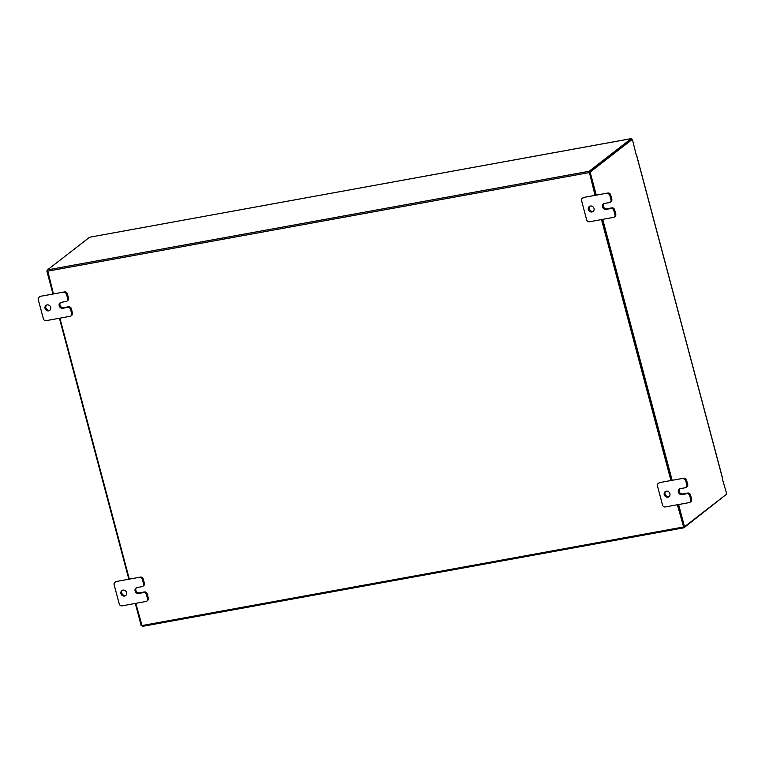 <?xml version="1.0" encoding="UTF-8"?>
<svg xmlns="http://www.w3.org/2000/svg" width="765" height="765" viewBox="0 0 765 765"><rect width="100%" height="100%" fill="white"/><g stroke="black" fill="none" stroke-linecap="round" stroke-linejoin="round"><path stroke-width="1.15" d="M126.053 595.189A3.127 2.821 52.2 0 1 122.285 590.331M122.974 590.102A3.127 2.821 52.2 0 1 125.68 595.543A3.127 2.821 52.2 0 1 121.176 594.223A3.127 2.821 52.2 0 1 122.974 590.102M136.438 587.75A3.127 2.821 -127.8 0 0 139.517 592.846L144.432 591.947A2.381 2.142 52.2 0 1 147.186 593.812L148.353 598.211A2.381 2.142 52.2 0 1 147.664 600.477L146.861 601.099A2.381 2.142 -127.8 0 0 147.549 598.832L148.353 598.211M147.186 593.812L146.383 594.434L147.549 598.832M146.861 601.099A2.381 2.142 -127.8 0 1 146 601.481L122.008 605.851A2.381 2.142 -127.8 0 1 119.254 603.987L114.128 584.737A2.381 2.142 -127.8 0 1 114.827 582.461L115.63 581.84A2.381 2.142 52.2 0 1 116.49 581.457L140.483 577.097A2.381 2.142 52.2 0 1 143.237 578.962L144.403 583.351A2.381 2.142 52.2 0 1 143.715 585.627L142.902 586.248A2.381 2.142 -127.8 0 0 143.6 583.982L144.403 583.351M143.237 578.962L142.433 579.583L143.6 583.982M116.49 581.457L140.483 577.097M142.433 579.583A2.381 2.142 -127.8 0 0 139.679 577.718M115.678 582.089A2.381 2.142 -127.8 0 0 114.827 582.461M146.383 594.434A2.381 2.142 -127.8 0 0 143.629 592.569L144.432 591.947M142.902 586.248A2.381 2.142 -127.8 0 1 142.051 586.631L137.126 587.53A3.127 2.821 -127.8 0 0 135.329 591.641A3.127 2.821 -127.8 0 0 138.704 593.468L143.629 592.569M669.356 496.294A3.127 2.821 52.2 0 1 665.588 491.436M666.277 491.206A3.127 2.821 52.2 0 1 668.983 496.648A3.127 2.821 52.2 0 1 664.479 495.328A3.127 2.821 52.2 0 1 666.277 491.206M679.731 488.864A3.127 2.821 -127.8 0 0 682.81 493.951L687.735 493.052A2.381 2.142 52.2 0 1 690.489 494.917L691.656 499.315A2.381 2.142 52.2 0 1 690.958 501.582L690.154 502.213A2.381 2.142 -127.8 0 0 690.852 499.937L691.656 499.315M690.489 494.917L689.676 495.548L690.852 499.937M690.154 502.213A2.381 2.142 -127.8 0 1 689.303 502.586L665.301 506.956A2.381 2.142 -127.8 0 1 662.557 505.091L657.431 485.842A2.381 2.142 -127.8 0 1 658.13 483.576L658.933 482.945A2.381 2.142 52.2 0 1 659.784 482.562L683.786 478.202A2.381 2.142 52.2 0 1 686.53 480.066L687.706 484.465A2.381 2.142 52.2 0 1 687.008 486.731L686.205 487.353A2.381 2.142 -127.8 0 0 686.894 485.087L687.706 484.465M686.53 480.066L685.727 480.688L686.894 485.087M659.784 482.562L683.786 478.202M685.727 480.688A2.381 2.142 -127.8 0 0 682.973 478.823M658.981 483.193A2.381 2.142 -127.8 0 0 658.13 483.576M689.676 495.548A2.381 2.142 -127.8 0 0 686.932 493.674L687.735 493.052M686.205 487.353A2.381 2.142 -127.8 0 1 685.344 487.735L680.42 488.634A3.127 2.821 -127.8 0 0 678.622 492.756A3.127 2.821 -127.8 0 0 682.007 494.573L686.932 493.674M50.174 310.007A3.127 2.821 52.2 0 1 46.407 305.139M47.095 304.91A3.127 2.821 52.2 0 1 49.801 310.361A3.127 2.821 52.2 0 1 45.298 309.031A3.127 2.821 52.2 0 1 47.095 304.91M60.55 302.567A3.127 2.821 -127.8 0 0 63.629 307.654L68.554 306.755A2.381 2.142 52.2 0 1 71.308 308.63L72.474 313.019A2.381 2.142 52.2 0 1 71.776 315.295L70.973 315.916A2.381 2.142 -127.8 0 0 71.671 313.65L72.474 313.019M71.308 308.63L70.495 309.251L71.671 313.65M70.973 315.916A2.381 2.142 -127.8 0 1 70.122 316.299L46.12 320.669A2.381 2.142 -127.8 0 1 43.376 318.795L38.25 299.545A2.381 2.142 -127.8 0 1 38.948 297.279L39.751 296.657A2.381 2.142 52.2 0 1 40.602 296.275L64.604 291.905A2.381 2.142 52.2 0 1 67.349 293.77L68.525 298.168A2.381 2.142 52.2 0 1 67.827 300.435L67.024 301.066A2.381 2.142 -127.8 0 0 67.712 298.79L68.525 298.168M67.349 293.77L66.545 294.401L67.712 298.79M40.602 296.275L64.604 291.905M66.545 294.401A2.381 2.142 -127.8 0 0 63.791 292.526M39.799 296.897A2.381 2.142 -127.8 0 0 38.948 297.279M70.495 309.251A2.381 2.142 -127.8 0 0 67.75 307.387L68.554 306.755M67.024 301.066A2.381 2.142 -127.8 0 1 66.163 301.439L61.248 302.338A3.127 2.821 -127.8 0 0 59.441 306.459A3.127 2.821 -127.8 0 0 62.826 308.276L67.75 307.387M593.468 211.111A3.127 2.821 52.2 0 1 589.7 206.244M590.398 206.024A3.127 2.821 52.2 0 1 593.105 211.465A3.127 2.821 52.2 0 1 588.591 210.136A3.127 2.821 52.2 0 1 590.398 206.024M603.853 203.672A3.127 2.821 -127.8 0 0 606.932 208.759L611.857 207.87A2.381 2.142 52.2 0 1 614.601 209.734L615.777 214.133A2.381 2.142 52.2 0 1 615.079 216.399L614.276 217.021A2.381 2.142 -127.8 0 0 614.964 214.755L615.777 214.133M614.601 209.734L613.798 210.356L614.964 214.755M614.276 217.021A2.381 2.142 -127.8 0 1 613.415 217.403L589.423 221.773A2.381 2.142 -127.8 0 1 586.669 219.909L581.553 200.65A2.381 2.142 -127.8 0 1 582.241 198.384L583.045 197.762A2.381 2.142 52.2 0 1 583.905 197.38L607.898 193.01A2.381 2.142 52.2 0 1 610.652 194.874L611.818 199.273A2.381 2.142 52.2 0 1 611.13 201.549L610.317 202.17A2.381 2.142 -127.8 0 0 611.015 199.904L611.818 199.273M610.652 194.874L609.848 195.505L611.015 199.904M583.905 197.38L607.898 193.01M609.848 195.505A2.381 2.142 -127.8 0 0 607.094 193.641M583.102 198.001A2.381 2.142 -127.8 0 0 582.241 198.384M613.798 210.356A2.381 2.142 -127.8 0 0 611.044 208.491L611.857 207.87M610.317 202.17A2.381 2.142 -127.8 0 1 609.466 202.553L604.541 203.442A3.127 2.821 -127.8 0 0 602.744 207.564A3.127 2.821 -127.8 0 0 606.119 209.39L611.044 208.491M595.055 195.352L589.107 171.293L631.23 138.637L89.62 237.227L631.316 138.599L631.89 139.412M726.272 494.41L683.881 527.812L142.271 626.401L135.778 603.346M589.346 172.182L631.469 139.526M89.62 237.227L47.497 269.882L53.445 293.932M601.5 219.574L670.943 480.535M677.388 504.757L683.881 527.812M129.333 579.124L59.89 318.154M589.327 172.383L595.428 195.285L589.289 172.221L590.14 172.068L596.27 195.132M601.873 219.507L671.307 480.468L601.873 219.507M678.603 504.537L684.512 526.779L683.671 526.932L677.752 504.69L683.719 526.894M683.795 527.812L142.271 626.401M722.456 479.234L726.75 494.037L684.512 526.779M636.193 154.807L632.368 139.326L590.14 172.068M589.289 172.221L632.368 139.326M722.581 478.622L722.791 479.177M602.715 219.354L672.158 480.315M141.697 625.588L141.219 625.674L135.3 603.432M128.855 579.21L59.421 318.24M52.976 294.018L46.837 270.963L47.315 270.59M47.334 270.877L46.837 270.963M139.517 592.846L138.704 593.468M682.81 493.951L682.007 494.573M63.629 307.654L62.826 308.276M606.932 208.759L606.119 209.39M589.107 171.293L47.497 269.882M589.012 172.622L47.401 271.212M141.697 625.607L683.308 527.028M722.619 478.775L636.384 154.673M636.451 154.578L722.686 478.67"/></g></svg>
